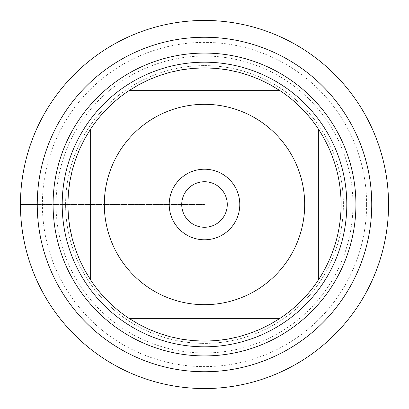 <?xml version="1.0" encoding="UTF-8"?>
<svg xmlns="http://www.w3.org/2000/svg" width="409" height="409" viewBox="0 0 409 409"><rect width="100%" height="100%" fill="white"/><g stroke="black" fill="none" stroke-linecap="round" stroke-linejoin="round"><path stroke-width="0.31" stroke-dasharray="2.04 1.53" d="M65.604 204.5A138.896 138.896 0 0 1 273.948 84.213A138.896 138.896 0 0 1 273.948 324.787A138.896 138.896 0 0 1 65.604 204.5A138.896 138.896 0 0 0 273.948 324.787A138.896 138.896 0 0 0 273.948 84.213A138.896 138.896 0 0 0 65.604 204.5A138.896 138.896 0 0 0 273.948 324.787A138.896 138.896 0 0 0 273.948 84.213A138.896 138.896 0 0 0 65.604 204.5M62.188 204.5A142.312 142.312 0 0 0 204.5 346.812A142.312 142.312 0 0 0 346.812 204.5A142.312 142.312 0 0 0 204.5 62.188A142.312 142.312 0 0 0 62.188 204.5M227.271 204.5A22.771 22.771 0 0 0 204.5 181.729A22.771 22.771 0 0 0 181.729 204.5A22.771 22.771 0 0 0 204.5 227.271A22.771 22.771 0 0 0 227.271 204.5M128.983 90.65L280.017 90.65A136.616 136.616 0 0 0 128.983 90.65M90.65 280.017L90.65 128.983A136.616 136.616 0 0 0 90.65 280.017M280.017 318.35L128.983 318.35A136.616 136.616 0 0 0 280.017 318.35M318.35 128.983L318.35 280.017A136.616 136.616 0 0 0 318.35 128.983M181.729 204.5A22.771 22.771 0 0 0 215.886 224.219A22.771 22.771 0 0 0 215.886 184.781A22.771 22.771 0 0 0 181.729 204.5A22.771 22.771 0 0 0 215.886 224.219A22.771 22.771 0 0 0 215.886 184.781A22.771 22.771 0 0 0 181.729 204.5M239.792 204.5A35.292 35.292 0 0 1 204.5 239.792A35.292 35.292 0 0 1 169.208 204.5A35.292 35.292 0 0 1 204.5 169.208A35.292 35.292 0 0 1 239.792 204.5M352.957 204.5A148.457 148.457 0 0 0 130.272 75.931A148.457 148.457 0 0 0 130.272 333.069A148.457 148.457 0 0 0 352.957 204.5M366.622 204.5A162.122 162.122 0 0 1 123.441 344.899A162.122 162.122 0 0 1 123.441 64.101A162.122 162.122 0 0 1 366.622 204.5M388.55 204.5A184.05 184.05 0 0 1 112.475 363.892A184.05 184.05 0 0 1 112.475 45.108A184.05 184.05 0 0 1 388.55 204.5M20.45 204.5L204.5 204.5L20.45 204.5"/><path stroke-width="0.61" d="M37.255 204.5A167.245 167.245 0 0 0 288.125 349.342A167.245 167.245 0 0 0 288.125 59.658A167.245 167.245 0 0 0 37.255 204.5A167.245 167.245 0 0 0 204.5 371.745A167.245 167.245 0 0 0 371.745 204.5A167.245 167.245 0 0 0 204.5 37.255A167.245 167.245 0 0 0 37.255 204.5L20.45 204.5A184.05 184.05 0 0 1 204.5 20.45A184.05 184.05 0 0 1 388.55 204.5A184.05 184.05 0 0 1 204.5 388.55A184.05 184.05 0 0 1 20.45 204.5M62.188 204.5A142.312 142.312 0 0 1 275.656 81.258A142.312 142.312 0 0 1 275.656 327.742A142.312 142.312 0 0 1 62.188 204.5M181.729 204.5A22.771 22.771 0 0 0 215.886 224.219A22.771 22.771 0 0 0 215.886 184.781A22.771 22.771 0 0 0 181.729 204.5M169.208 204.5A35.292 35.292 0 0 1 222.148 173.937A35.292 35.292 0 0 1 222.148 235.063A35.292 35.292 0 0 1 169.208 204.5M304.685 204.5A100.185 100.185 0 0 0 175.579 108.579A100.185 100.185 0 0 0 121.013 259.879A100.185 100.185 0 0 0 304.685 204.5M280.017 90.65L270.242 84.74L260.001 79.663L249.372 75.46L238.432 72.163L227.256 69.791L215.916 68.359L204.5 67.884L193.084 68.359L181.744 69.791L170.568 72.163L159.628 75.46L148.999 79.663L138.758 84.74L128.983 90.65A136.616 136.616 0 0 0 90.65 128.983L84.74 138.758L79.663 148.999L75.46 159.628L72.163 170.568L69.791 181.744L68.359 193.084L67.884 204.5L68.359 215.916L69.791 227.256L72.163 238.432L75.46 249.372L79.663 260.001L84.74 270.242L90.65 280.017A136.616 136.616 0 0 0 128.983 318.35L138.758 324.26L148.999 329.337L159.628 333.539L170.568 336.837L181.744 339.209L193.084 340.641L204.5 341.116L215.916 340.641L227.256 339.209L238.432 336.837L249.372 333.539L260.001 329.337L270.242 324.26L280.017 318.35A136.616 136.616 0 0 0 318.35 280.017L318.35 128.983A136.616 136.616 0 0 0 280.017 90.65L128.983 90.65A136.616 136.616 0 0 0 90.65 128.983L90.65 280.017A136.616 136.616 0 0 0 128.983 318.35L280.017 318.35A136.616 136.616 0 0 0 318.35 280.017C333.325 257.072 340.912 231.898 341.116 204.5C340.912 177.102 333.325 151.928 318.35 128.983A136.616 136.616 0 0 0 280.017 90.65M53.083 204.5A151.417 151.417 0 0 1 280.211 73.369A151.417 151.417 0 0 1 280.211 335.631A151.417 151.417 0 0 1 53.083 204.5"/></g></svg>
